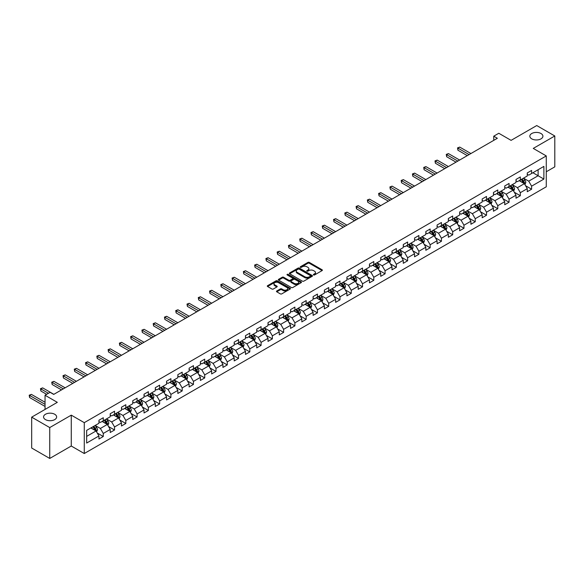 <?xml version="1.0" encoding="UTF-8"?>
<svg xmlns="http://www.w3.org/2000/svg" width="584" height="584" viewBox="0 0 584 584"><rect width="100%" height="100%" fill="white"/><g stroke="black" fill="none" stroke-linecap="round" stroke-linejoin="round"><path stroke-width="0.88" d="M313.557 274.947A0.701 0.409 0 0 0 314.55 274.947L322.091 270.596A1 0.577 0 0 0 322.383 270.188A1 0.577 0 0 0 322.091 269.779L309.323 262.413A1 0.577 0 0 0 307.907 262.413L300.366 266.764A0.701 0.409 0 0 0 301.359 267.333L302.337 266.771A3.212 1.854 0 0 1 306.877 266.771L307.936 267.384A3.212 1.854 0 0 1 308.878 268.698A3.212 1.854 0 0 1 307.936 270.005L306.965 270.567A0.701 0.409 0 0 0 307.958 271.144L308.929 270.582A3.212 1.854 0 0 1 313.469 270.582L314.535 271.195A3.212 1.854 0 0 1 315.477 272.502A3.212 1.854 0 0 1 314.535 273.816L313.557 274.378A0.701 0.409 0 0 0 313.557 274.947L313.557 274.378M54.721 414.268A6.541 3.774 0 0 0 47.596 413.45A6.541 3.774 0 0 0 43.559 416.939A6.541 3.774 0 0 0 45.472 419.611A6.541 3.774 0 0 0 52.596 420.429A6.541 3.774 0 0 0 56.633 416.939A6.541 3.774 0 0 0 54.721 414.268M540.996 133.517A6.541 3.774 0 0 0 533.871 132.699A6.541 3.774 0 0 0 529.834 136.189A6.541 3.774 0 0 0 531.754 138.861A6.541 3.774 0 0 0 538.879 139.678A6.541 3.774 0 0 0 542.916 136.189A6.541 3.774 0 0 0 540.996 133.517M276.765 290.993A1 0.577 0 0 0 276.473 291.401A1 0.577 0 0 0 276.765 291.81L280.349 293.876A1 0.577 0 0 0 281.765 293.876L290.138 289.043A1 0.577 0 0 0 290.43 288.635A1 0.577 0 0 0 290.138 288.226L277.371 280.86A1 0.577 0 0 0 275.955 280.86L267.582 285.685A1 0.577 0 0 0 267.289 286.094A1 0.577 0 0 0 267.582 286.51L271.91 289.007A1 0.577 0 0 0 273.327 289.007L276.911 286.934A1 0.577 0 0 0 277.203 286.525A1 0.577 0 0 0 276.911 286.116L274.765 284.882A2.686 1.548 0 0 1 273.976 283.787A2.686 1.548 0 0 1 275.633 282.357A2.686 1.548 0 0 1 278.561 282.692L286.963 287.54A2.686 1.548 0 0 1 287.751 288.635A2.686 1.548 0 0 1 286.094 290.065A2.686 1.548 0 0 1 283.167 289.73L281.765 288.927A1 0.577 0 0 0 280.349 288.927L276.765 290.993L276.765 291.81L280.349 289.759L280.349 288.927M546.274 171.776L554.8 166.849L554.8 135.984L536.74 125.553L511.088 140.364L498.802 133.269L493.743 136.189L497.356 138.277L53.706 394.412L50.1 392.324L45.041 395.244L45.041 409.428M49.735 427.576L49.735 458.447L71.27 446.015L71.27 415.144L49.735 427.576L31.675 417.151L57.32 402.339L45.041 395.244M71.27 415.144L84.271 422.655L546.274 155.921L546.274 186.792L84.271 453.527L84.271 422.655M554.8 135.984L533.265 148.409L546.274 155.921M302.41 281.145A1 0.577 0 0 0 303.826 281.145L312.192 276.312A1 0.577 0 0 0 312.491 275.904A1 0.577 0 0 0 312.192 275.495L299.431 268.122A1 0.577 0 0 0 298.008 268.122L289.642 272.954A1 0.577 0 0 0 289.35 273.363A1 0.577 0 0 0 289.642 273.772L302.41 281.145M287.474 275.101A0.701 0.409 0 0 1 288.189 275.203L301.154 282.685L292.796 287.511A1 0.577 0 0 1 291.379 287.511L278.612 280.137L278.612 279.32A1 0.577 0 0 0 278.32 279.729A1 0.577 0 0 0 278.612 280.137M278.612 279.32L282.196 277.254A1 0.577 0 0 1 283.612 277.254L288.788 280.24A1 0.577 0 0 0 290.212 280.24L292.584 278.867A1 0.577 0 0 0 292.876 278.458A1 0.577 0 0 0 292.584 278.05L287.197 274.94A0.701 0.409 0 0 1 288.189 274.363L301.169 281.86A1 0.577 0 0 1 301.461 282.269A1 0.577 0 0 1 301.169 282.678L301.169 281.86M49.735 458.447L31.675 448.016L31.675 417.151M97.243 433.021L103.273 436.504L103.273 433.459L110.215 429.452L110.215 432.503L114.552 429.999L114.552 426.955L121.487 422.947L121.487 425.991L125.823 423.488L125.823 420.444L132.758 416.443L132.758 419.487L137.094 416.983L137.094 413.939L144.029 409.931L144.029 412.976L148.365 410.472L148.365 407.428L155.3 403.427L155.3 406.471L159.636 403.967L159.636 400.923L166.571 396.916L166.571 399.96L170.908 397.456L170.908 394.412L177.843 390.411L177.843 393.455L182.179 390.951L182.179 387.907L189.114 383.9L189.114 386.944L193.45 384.44L193.45 381.396L200.385 377.395L200.385 380.439L204.721 377.936L204.721 374.891L211.656 370.884L211.656 373.928L215.992 371.431L215.992 368.38L222.935 364.379L222.935 367.424L227.264 364.92L227.264 361.876L234.206 357.868L234.206 360.912L238.535 358.415L238.535 355.364L245.477 351.364L245.477 354.408L249.813 351.904L249.813 348.86L256.748 344.852L256.748 347.903L261.084 345.399L261.084 342.348L268.019 338.348L268.019 341.392L272.356 338.888L272.356 335.844L279.291 331.836L279.291 334.887L283.627 332.384L283.627 329.339L290.562 325.332L290.562 328.376L294.898 325.872L294.898 322.828L301.833 318.82L301.833 321.872L306.169 319.368L306.169 316.324L313.104 312.316L313.104 315.36L317.44 312.856L317.44 309.812L324.375 305.812L324.375 308.856L328.712 306.352L328.712 303.308L335.647 299.3L335.647 302.344L339.983 299.84L339.983 296.796L346.918 292.796L346.918 295.84L351.254 293.336L351.254 290.292L358.196 286.284L358.196 289.328L362.525 286.824L362.525 283.78L369.468 279.78L369.468 282.824L373.804 280.32L373.804 277.276L380.739 273.268L380.739 276.312L385.075 273.808L385.075 270.764L392.01 266.764L392.01 269.808L396.346 267.304L396.346 264.26L403.281 260.252L403.281 263.296L407.617 260.8L407.617 257.748L414.552 253.748L414.552 256.792L418.889 254.288L418.889 251.244L425.824 247.236L425.824 250.281L430.16 247.784L430.16 244.732L437.095 240.732L437.095 243.776L441.431 241.272L441.431 238.228L448.366 234.221L448.366 237.272L452.702 234.768L452.702 231.717L459.637 227.716L459.637 230.76L463.973 228.256L463.973 225.212L470.908 221.205L470.908 224.256L475.245 221.752L475.245 218.708L482.187 214.7L482.187 217.744L486.516 215.24L486.516 212.196L493.458 208.189L493.458 211.24L497.787 208.736L497.787 205.692L504.729 201.684L504.729 204.728L509.065 202.225L509.065 199.181L516 195.18L516 198.224L520.337 195.72L520.337 192.676L527.272 188.668L527.272 191.713L531.608 189.209L531.608 186.165L543.886 179.076L543.886 166.389L538.112 169.732L538.112 175.74L543.886 179.076M103.273 436.504L98.944 439.007L98.944 435.963L86.658 443.052L86.658 430.371L98.944 423.283L98.944 420.239L103.273 417.735L103.273 420.779L110.215 416.772L110.215 413.727L114.552 411.224L114.552 414.268L121.487 410.267L121.487 407.223L125.823 404.719L125.823 407.763L132.758 403.756L132.758 400.712L137.094 398.208L137.094 401.252L144.029 397.251L144.029 394.207L148.365 391.703L148.365 394.748L155.3 390.74L155.3 387.696L159.636 385.192L159.636 388.236L166.571 384.236L166.571 381.191L170.908 378.688L170.908 381.732L177.843 377.724L177.843 374.68L182.179 372.176L182.179 375.227L189.114 371.22L189.114 368.175L193.45 365.672L193.45 368.716L200.385 364.708L200.385 361.664L204.721 359.16L204.721 362.211L211.656 358.204L211.656 355.16L215.992 352.656L215.992 355.7L222.935 351.699L222.935 348.648L227.264 346.144L227.264 349.195L234.206 345.188L234.206 342.144L238.535 339.64L238.535 342.684L245.477 338.683L245.477 335.632L249.813 333.136L249.813 336.18L256.748 332.172L256.748 329.128L261.084 326.624L261.084 329.668L268.019 325.668L268.019 322.616L272.356 320.12L272.356 323.164L279.291 319.156L279.291 316.112L283.627 313.608L283.627 316.652L290.562 312.652L290.562 309.608L294.898 307.104L294.898 310.148L301.833 306.14L301.833 303.096L306.169 300.592L306.169 303.636L313.104 299.636L313.104 296.592L317.44 294.088L317.44 297.132L324.375 293.124L324.375 290.08L328.712 287.576L328.712 290.62L335.647 286.62L335.647 283.576L339.983 281.072L339.983 284.116L346.918 280.108L346.918 277.064L351.254 274.56L351.254 277.604L358.196 273.604L358.196 270.56L362.525 268.056L362.525 271.1L369.468 267.092L369.468 264.048L373.804 261.544L373.804 264.596L380.739 260.588L380.739 257.544L385.075 255.04L385.075 258.084L392.01 254.077L392.01 251.032L396.346 248.528L396.346 251.58L403.281 247.572L403.281 244.528L407.617 242.024L407.617 245.068L414.552 241.068L414.552 238.017L418.889 235.513L418.889 238.564L425.824 234.556L425.824 231.512L430.16 229.008L430.16 232.052L437.095 228.052L437.095 225.001L441.431 222.504L441.431 225.548L448.366 221.54L448.366 218.496L452.702 215.992L452.702 219.036L459.637 215.036L459.637 211.985L463.973 209.488L463.973 212.532L470.908 208.524L470.908 205.48L475.245 202.977L475.245 206.021L482.187 202.02L482.187 198.976L486.516 196.472L486.516 199.516L493.458 195.509L493.458 192.464L497.787 189.961L497.787 193.005L504.729 189.004L504.729 185.96L509.065 183.456L509.065 186.5L516 182.493L516 179.449L520.337 176.945L520.337 179.989L527.272 175.988L527.272 172.944L531.608 170.44L531.608 173.484L543.886 166.389M102.12 421.444L107.325 424.451L100.39 428.452L95.185 425.451M98.944 421.611L100.39 422.444L103.273 420.779M100.39 428.452L103.273 433.459M107.325 424.451L110.215 429.452M113.391 414.939L118.596 417.94L111.661 421.947L106.456 418.94M110.215 415.107L111.661 415.939L114.552 414.268M111.661 421.947L114.552 426.955M118.596 417.94L121.487 422.947M124.662 408.428L129.867 411.435L122.932 415.436L117.727 412.435M121.487 408.596L122.932 409.428L125.823 407.763M122.932 415.436L125.823 420.444M129.867 411.435L132.758 416.443M135.933 401.923L141.138 404.924L134.203 408.931L128.998 405.924M132.758 402.091L134.203 402.924L137.094 401.252M134.203 408.931L137.094 413.939M141.138 404.924L144.029 409.931M147.204 395.412L152.409 398.419L145.474 402.42L140.269 399.419M144.029 395.58L145.474 396.419L148.365 394.748M145.474 402.42L148.365 407.428M152.409 398.419L155.3 403.427M158.476 388.907L163.681 391.908L156.746 395.916L151.541 392.915M155.3 389.075L156.746 389.908L159.636 388.236M156.746 395.916L159.636 400.923M163.681 391.908L166.571 396.916M169.754 382.396L174.952 385.404L168.017 389.404L162.812 386.404M166.571 382.564L168.017 383.403L170.908 381.732M168.017 389.404L170.908 394.412M174.952 385.404L177.843 390.411M181.025 375.892L186.223 378.892L179.288 382.9L174.083 379.899M177.843 376.059L179.288 376.892L182.179 375.227M179.288 382.9L182.179 387.907M186.223 378.892L189.114 383.9M192.297 369.38L197.494 372.388L190.559 376.395L185.362 373.388M189.114 369.548L190.559 370.387L193.45 368.716M190.559 376.395L193.45 381.396M197.494 372.388L200.385 377.395M203.568 362.876L208.765 365.876L201.83 369.884L196.633 366.883M200.385 363.044L201.83 363.876L204.721 362.211M201.83 369.884L204.721 374.891M208.765 365.876L211.656 370.884M214.839 356.371L220.044 359.372L213.102 363.379L207.904 360.372M211.656 356.532L213.102 357.372L215.992 355.7M213.102 363.379L215.992 368.38M220.044 359.372L222.935 364.379M226.11 349.86L231.315 352.867L224.373 356.868L219.175 353.868M222.935 350.028L224.373 350.86L227.264 349.195M224.373 356.868L227.264 361.876M231.315 352.867L234.206 357.868M237.381 343.356L242.586 346.356L235.651 350.363L230.446 347.356M234.206 343.516L235.651 344.356L238.535 342.684M235.651 350.363L238.535 355.364M242.586 346.356L245.477 351.364M248.653 336.844L253.857 339.851L246.922 343.852L241.718 340.852M245.477 337.012L246.922 337.844L249.813 336.18M246.922 343.852L249.813 348.86M253.857 339.851L256.748 344.852M259.924 330.34L265.129 333.34L258.194 337.348L252.989 334.34M256.748 330.507L258.194 331.34L261.084 329.668M258.194 337.348L261.084 342.348M265.129 333.34L268.019 338.348M271.195 323.828L276.4 326.836L269.465 330.836L264.26 327.836M268.019 323.996L269.465 324.828L272.356 323.164M269.465 330.836L272.356 335.844M276.4 326.836L279.291 331.836M282.466 317.324L287.671 320.324L280.736 324.332L275.531 321.324M279.291 317.492L280.736 318.324L283.627 316.652M280.736 324.332L283.627 329.339M287.671 320.324L290.562 325.332M293.745 310.812L298.942 313.82L292.007 317.82L286.802 314.82M290.562 310.98L292.007 311.812L294.898 310.148M292.007 317.82L294.898 322.828M298.942 313.82L301.833 318.82M305.016 304.308L310.214 307.308L303.279 311.316L298.074 308.308M301.833 304.476L303.279 305.308L306.169 303.636M303.279 311.316L306.169 316.324M310.214 307.308L313.104 312.316M316.287 297.796L321.485 300.804L314.55 304.804L309.345 301.804M313.104 297.964L314.55 298.796L317.44 297.132M314.55 304.804L317.44 309.812M321.485 300.804L324.375 305.812M327.558 291.292L332.756 294.292L325.821 298.3L320.623 295.292M324.375 291.46L325.821 292.292L328.712 290.62M325.821 298.3L328.712 303.308M332.756 294.292L335.647 299.3M338.829 284.78L344.034 287.788L337.092 291.788L331.894 288.788M335.647 284.948L337.092 285.788L339.983 284.116M337.092 291.788L339.983 296.796M344.034 287.788L346.918 292.796M350.101 278.276L355.306 281.276L348.363 285.284L343.166 282.284M346.918 278.444L348.363 279.276L351.254 277.604M348.363 285.284L351.254 290.292M355.306 281.276L358.196 286.284M361.372 271.764L366.577 274.772L359.642 278.772L354.437 275.772M358.196 271.932L359.642 272.772L362.525 271.1M359.642 278.772L362.525 283.78M366.577 274.772L369.468 279.78M372.643 265.26L377.848 268.26L370.913 272.268L365.708 269.268M369.468 265.428L370.913 266.26L373.804 264.596M370.913 272.268L373.804 277.276M377.848 268.26L380.739 273.268M383.914 258.748L389.119 261.756L382.184 265.764L376.979 262.756M380.739 258.916L382.184 259.756L385.075 258.084M382.184 265.764L385.075 270.764M389.119 261.756L392.01 266.764M395.185 252.244L400.39 255.244L393.455 259.252L388.25 256.252M392.01 252.412L393.455 253.244L396.346 251.58M393.455 259.252L396.346 264.26M400.39 255.244L403.281 260.252M406.457 245.74L411.662 248.74L404.727 252.748L399.522 249.74M403.281 245.901L404.727 246.74L407.617 245.068M404.727 252.748L407.617 257.748M411.662 248.74L414.552 253.748M417.728 239.228L422.933 242.236L415.998 246.236L410.793 243.236M414.552 239.396L415.998 240.228L418.889 238.564M415.998 246.236L418.889 251.244M422.933 242.236L425.824 247.236M429.006 232.724L434.204 235.724L427.269 239.732L422.064 236.724M425.824 232.885L427.269 233.724L430.16 232.052M427.269 239.732L430.16 244.732M434.204 235.724L437.095 240.732M440.278 226.212L445.475 229.22L438.54 233.22L433.335 230.22M437.095 226.38L438.54 227.213L441.431 225.548M438.54 233.22L441.431 238.228M445.475 229.22L448.366 234.221M451.549 219.708L456.746 222.708L449.811 226.716L444.614 223.708M448.366 219.876L449.811 220.708L452.702 219.036M449.811 226.716L452.702 231.717M456.746 222.708L459.637 227.716M462.82 213.197L468.025 216.204L461.083 220.204L455.885 217.204M459.637 213.364L461.083 214.197L463.973 212.532M461.083 220.204L463.973 225.212M468.025 216.204L470.908 221.205M474.091 206.692L479.296 209.692L472.354 213.7L467.156 210.693M470.908 206.86L472.354 207.692L475.245 206.021M472.354 213.7L475.245 218.708M479.296 209.692L482.187 214.7M485.362 200.181L490.567 203.188L483.625 207.189L478.427 204.188M482.187 200.348L483.625 201.181L486.516 199.516M483.625 207.189L486.516 212.196M490.567 203.188L493.458 208.189M496.634 193.676L501.839 196.677L494.904 200.684L489.699 197.677M493.458 193.844L494.904 194.676L497.787 193.005M494.904 200.684L497.787 205.692M501.839 196.677L504.729 201.684M507.905 187.165L513.11 190.172L506.175 194.173L500.97 191.172M504.729 187.333L506.175 188.165L509.065 186.5M506.175 194.173L509.065 199.181M513.11 190.172L516 195.18M519.176 180.66L524.381 183.661L517.446 187.668L512.241 184.661M516 180.828L517.446 181.66L520.337 179.989M517.446 187.668L520.337 192.676M524.381 183.661L527.272 188.668M532.907 172.733L538.112 175.74L528.717 181.157L523.512 178.156M527.272 174.317L528.717 175.156L531.608 173.484M528.717 181.157L531.608 186.165M71.27 446.015L84.271 453.527M493.743 136.189L493.743 140.364M86.658 436.379L96.053 430.956L90.849 427.955M96.053 430.956L98.944 435.963M525.571 185.727L531.608 189.209M514.3 192.238L520.337 195.72M503.028 198.743L509.065 202.225M491.757 205.254L497.787 208.736M480.486 211.758L486.516 215.24M469.215 218.27L475.245 221.752M457.944 224.774L463.973 228.256M446.672 231.279L452.702 234.768M435.401 237.79L441.431 241.272M424.123 244.294L430.16 247.784M412.851 250.806L418.889 254.288M401.58 257.31L407.617 260.8M390.309 263.822L396.346 267.304M379.038 270.326L385.075 273.808M367.767 276.838L373.804 280.32M356.495 283.342L362.525 286.824M345.224 289.854L351.254 293.336M333.953 296.358L339.983 299.84M322.682 302.87L328.712 306.352M311.411 309.374L317.44 312.856M300.139 315.886L306.169 319.368M288.861 322.39L294.898 325.872M277.59 328.901L283.627 332.384M266.319 335.406L272.356 338.888M255.047 341.91L261.084 345.399M243.776 348.422L249.813 351.904M232.505 354.926L238.535 358.415M221.234 361.438L227.264 364.92M209.963 367.942L215.992 371.431M198.691 374.454L204.721 377.936M187.42 380.958L193.45 384.44M176.149 387.469L182.179 390.951M164.87 393.974L170.908 397.456M153.599 400.485L159.636 403.967M142.328 406.99L148.365 410.472M131.057 413.501L137.094 416.983M119.786 420.005L125.823 423.488M108.514 426.517L114.552 429.999M313.842 275.049L314.535 274.648A3.212 1.854 0 0 0 315.477 273.341L315.477 272.502M308.878 268.698L308.878 269.531A3.212 1.854 0 0 1 307.936 270.837L307.242 271.239M322.091 269.779L322.091 270.596L309.323 263.245A1 0.577 0 0 0 307.907 263.245L300.651 267.435M312.192 275.495L312.192 276.312L299.431 268.954A1 0.577 0 0 0 298.008 268.954L289.657 273.779M310.418 276.188A0.701 0.409 0 0 0 310.418 275.619L299.212 269.144A0.701 0.409 0 0 0 298.22 269.144L297.198 269.742A3.212 1.854 0 0 0 296.256 271.049A3.212 1.854 0 0 0 297.198 272.363L304.855 276.779A3.212 1.854 0 0 0 309.396 276.779L310.418 276.188L310.418 277.02A0.701 0.409 0 0 0 310.63 276.736L310.63 275.904M296.256 271.049L296.256 271.881A3.212 1.854 0 0 0 297.198 273.195L297.198 272.363M310.418 277.02L309.396 277.619A3.212 1.854 0 0 1 304.855 277.619L297.198 273.195M278.626 280.145L282.196 278.086L282.196 277.254M292.876 278.458L292.876 279.298A1 0.577 0 0 1 292.584 279.707L290.212 281.079A1 0.577 0 0 1 288.788 281.079L283.612 278.086A1 0.577 0 0 0 282.196 278.086M294.161 283.342A2.686 1.548 0 0 0 297.088 283.678A2.686 1.548 0 0 0 298.745 282.247A2.686 1.548 0 0 0 297.957 281.152L294.993 279.444A1 0.577 0 0 0 293.577 279.444L291.204 280.816A1 0.577 0 0 0 290.905 281.225A1 0.577 0 0 0 291.204 281.634L294.161 283.342L294.161 284.182A2.686 1.548 0 0 0 297.088 284.517A2.686 1.548 0 0 0 298.745 283.087L298.745 282.247M290.905 281.225L290.905 282.057A1 0.577 0 0 0 291.204 282.466L291.204 281.634M294.161 284.182L291.204 282.466M287.751 288.635L287.751 289.474A2.686 1.548 0 0 1 286.094 290.905A2.686 1.548 0 0 1 283.167 290.569L281.765 289.759A1 0.577 0 0 0 280.349 289.759M273.976 283.787L273.976 284.62A2.686 1.548 0 0 0 274.765 285.715L274.765 284.882M276.896 286.948L274.765 285.715M290.138 288.226L290.138 289.043L277.371 281.692A1 0.577 0 0 0 275.955 281.692L267.596 286.518L267.582 285.685M524.95 184.653L525.812 182.485A2.708 1.562 -120 0 0 524.95 180.179L523.454 178.193M520.855 181.631L519.84 180.273M470.908 153.541L459.732 147.088L457.929 148.132L457.929 150.219L467.295 155.629M521.213 179.485L522.709 181.471A2.708 1.562 60 0 1 523.483 183.106L524.352 182.602A2.708 1.562 -120 0 0 523.571 180.974L522.081 178.981M521.403 179.376L523.06 181.58A1.38 0.796 60 0 1 523.308 182.004L524.352 182.602M457.929 150.219L457.527 147.905L469.105 154.585M457.527 147.905L459.732 147.088M513.679 191.158L514.54 188.997A2.708 1.562 -120 0 0 513.672 186.69L512.183 184.697M509.584 188.136L508.569 186.785M459.637 160.053L448.461 153.599L446.658 154.643L446.658 156.724L456.024 162.14M509.941 185.989L511.438 187.982A2.708 1.562 60 0 1 512.212 189.61L513.081 189.107A2.708 1.562 -120 0 0 512.299 187.479L510.81 185.493M510.131 185.88L511.788 188.092A1.38 0.796 60 0 1 512.037 188.508L513.081 189.107M446.658 156.724L446.256 154.41L457.834 161.096M446.256 154.41L448.461 153.599M502.408 197.669L503.269 195.501A2.708 1.562 -120 0 0 502.401 193.194L500.911 191.202M498.313 194.64L497.298 193.289M448.366 166.557L437.19 160.104L435.387 161.148L435.387 163.235L444.752 168.645M498.67 192.501L500.159 194.487A2.708 1.562 60 0 1 500.941 196.114L501.802 195.618A2.708 1.562 -120 0 0 501.028 193.99L499.539 191.997M498.86 192.392L500.517 194.596A1.38 0.796 60 0 1 500.765 195.019L501.802 195.618M435.387 163.235L434.985 160.921L446.563 167.601M434.985 160.921L437.19 160.104M491.137 204.174L491.998 202.013A2.708 1.562 -120 0 0 491.129 199.706L489.64 197.713M487.041 201.151L486.027 199.801M437.095 173.068L425.918 166.615L424.108 167.659L424.108 169.74L433.481 175.156M487.399 199.005L488.888 200.998A2.708 1.562 60 0 1 489.669 202.626L490.531 202.122A2.708 1.562 -120 0 0 489.757 200.494L488.268 198.509M487.589 198.896L489.246 201.108A1.38 0.796 60 0 1 489.494 201.524L490.531 202.122M424.108 169.74L423.714 167.425L435.292 174.112M423.714 167.425L425.918 166.615M479.865 210.685L480.727 208.517A2.708 1.562 -120 0 0 479.858 206.21L478.369 204.218M475.77 207.656L474.755 206.305M425.824 179.573L414.647 173.119L412.837 174.163L412.837 176.251L422.21 181.66M476.128 205.517L477.617 207.502A2.708 1.562 60 0 1 478.391 209.13L479.26 208.634A2.708 1.562 -120 0 0 478.486 207.006L476.997 205.013M476.318 205.407L477.975 207.612A1.38 0.796 60 0 1 478.223 208.035L479.26 208.634M412.837 176.251L412.443 173.937L424.021 180.617M412.443 173.937L414.647 173.119M468.594 217.19L469.448 215.022A2.708 1.562 -120 0 0 468.587 212.722L467.098 210.729M464.499 214.167L463.484 212.817M414.552 186.084L403.376 179.631L401.566 180.675L401.566 182.755L410.939 188.165M464.857 212.021L466.346 214.014A2.708 1.562 60 0 1 467.12 215.642L467.988 215.138A2.708 1.562 -120 0 0 467.215 213.51L465.725 211.517M465.046 211.912L466.696 214.124A1.38 0.796 60 0 1 466.952 214.54L467.988 215.138M401.566 182.755L401.171 180.441L412.749 187.128M401.171 180.441L403.376 179.631M457.323 223.701L458.177 221.533A2.708 1.562 -120 0 0 457.316 219.226L455.827 217.233M453.228 220.672L452.213 219.321M403.281 192.589L392.105 186.135L390.294 187.179L390.294 189.267L399.668 194.676M453.586 218.533L455.075 220.518A2.708 1.562 60 0 1 455.849 222.146L456.717 221.65A2.708 1.562 -120 0 0 455.943 220.022L454.454 218.029M453.775 218.423L455.425 220.628A1.38 0.796 60 0 1 455.681 221.051L456.717 221.65M390.294 189.267L389.9 186.953L401.471 193.632M389.9 186.953L392.105 186.135M446.052 230.206L446.906 228.037A2.708 1.562 -120 0 0 446.045 225.738L444.555 223.745M441.949 227.183L440.942 225.833M392.01 199.1L380.834 192.647L379.023 193.691L379.023 195.771L388.396 201.181M442.314 225.037L443.804 227.03A2.708 1.562 60 0 1 444.577 228.658L445.446 228.154A2.708 1.562 -120 0 0 444.672 226.526L443.183 224.533M442.504 224.928L444.154 227.139A1.38 0.796 60 0 1 444.409 227.556L445.446 228.154M379.023 195.771L378.629 193.457L390.2 200.144M378.629 193.457L380.834 192.647M434.773 236.717L435.635 234.549A2.708 1.562 -120 0 0 434.773 232.242L433.284 230.249M430.678 233.688L429.671 232.337M380.739 205.604L369.562 199.151L367.752 200.195L367.752 202.283L377.125 207.692M431.043 231.541L432.532 233.534A2.708 1.562 60 0 1 433.306 235.162L434.175 234.666A2.708 1.562 -120 0 0 433.401 233.038L431.904 231.045M431.233 231.439L432.883 233.644A1.38 0.796 60 0 1 433.138 234.06L434.175 234.666M367.752 202.283L367.358 199.969L378.928 206.648M367.358 199.969L369.562 199.151M423.502 243.221L424.364 241.053A2.708 1.562 -120 0 0 423.502 238.754L422.006 236.761M419.407 240.199L418.399 238.849M369.468 212.116L358.284 205.663L356.481 206.699L356.481 208.787L365.854 214.197M419.772 238.053L421.261 240.046A2.708 1.562 60 0 1 422.035 241.674L422.904 241.17A2.708 1.562 -120 0 0 422.13 239.542L420.633 237.549M419.954 237.943L421.611 240.155A1.38 0.796 60 0 1 421.86 240.572L422.904 241.17M356.481 208.787L356.087 206.473L367.657 213.153M356.087 206.473L358.284 205.663M412.231 249.726L413.092 247.565A2.708 1.562 -120 0 0 412.231 245.258L410.734 243.265M408.136 246.703L407.121 245.353M358.196 218.62L347.013 212.167L345.21 213.211L345.21 215.299L354.583 220.708M408.501 244.557L409.99 246.55A2.708 1.562 60 0 1 410.764 248.178L411.632 247.682A2.708 1.562 -120 0 0 410.859 246.054L409.362 244.061M408.683 244.448L410.34 246.66A1.38 0.796 60 0 1 410.589 247.076L411.632 247.682M345.21 215.299L344.808 212.985L356.386 219.664M344.808 212.985L347.013 212.167M400.96 256.237L401.821 254.069A2.708 1.562 -120 0 0 400.96 251.762L399.463 249.777M396.864 253.215L395.85 251.857M346.918 225.132L335.742 218.679L333.938 219.715L333.938 221.803L343.312 227.213M397.222 251.069L398.719 253.062A2.708 1.562 60 0 1 399.493 254.69L400.361 254.186A2.708 1.562 -120 0 0 399.58 252.558L398.091 250.565M397.412 250.959L399.069 253.171A1.38 0.796 60 0 1 399.317 253.587L400.361 254.186M333.938 221.803L333.537 219.489L345.115 226.169M333.537 219.489L335.742 218.679M389.689 262.742L390.55 260.581A2.708 1.562 -120 0 0 389.681 258.274L388.192 256.281M385.593 259.719L384.579 258.369M335.647 231.636L324.47 225.183L322.667 226.227L322.667 228.315L332.033 233.724M385.951 257.573L387.447 259.566A2.708 1.562 60 0 1 388.221 261.194L389.09 260.698A2.708 1.562 -120 0 0 388.309 259.062L386.82 257.077M386.141 257.464L387.798 259.676A1.38 0.796 60 0 1 388.046 260.092L389.09 260.698M322.667 228.315L322.266 225.993L333.844 232.68M322.266 225.993L324.47 225.183M378.417 269.253L379.279 267.085A2.708 1.562 -120 0 0 378.41 264.778L376.921 262.793M374.322 266.231L373.307 264.873M324.375 238.148L313.199 231.687L311.396 232.731L311.396 234.819L320.762 240.228M374.68 264.085L376.176 266.078A2.708 1.562 60 0 1 376.95 267.706L377.811 267.202A2.708 1.562 -120 0 0 377.038 265.574L375.549 263.581M374.87 263.975L376.527 266.18A1.38 0.796 60 0 1 376.775 266.603L377.811 267.202M311.396 234.819L310.995 232.505L322.572 239.184M310.995 232.505L313.199 231.687M367.146 275.757L368.008 273.597A2.708 1.562 -120 0 0 367.139 271.29L365.65 269.297M363.051 272.735L362.036 271.385M313.104 244.652L301.928 238.199L300.125 239.243L300.125 241.331L309.491 246.74M363.409 270.589L364.898 272.582A2.708 1.562 60 0 1 365.679 274.21L366.54 273.714A2.708 1.562 -120 0 0 365.767 272.078L364.277 270.093M363.598 270.48L365.255 272.692A1.38 0.796 60 0 1 365.504 273.108L366.54 273.714M300.125 241.331L299.723 239.009L311.301 245.696M299.723 239.009L301.928 238.199M355.875 282.269L356.736 280.101A2.708 1.562 -120 0 0 355.868 277.794L354.378 275.809M351.78 279.247L350.765 277.889M301.833 251.156L290.657 244.703L288.846 245.747L288.846 247.835L298.22 253.244M352.137 277.101L353.627 279.086A2.708 1.562 60 0 1 354.408 280.721L355.269 280.218A2.708 1.562 -120 0 0 354.495 278.59L353.006 276.597M352.327 276.991L353.984 279.196A1.38 0.796 60 0 1 354.233 279.619L355.269 280.218M288.846 247.835L288.452 245.521L300.03 252.2M288.452 245.521L290.657 244.703M344.604 288.773L345.458 286.613A2.708 1.562 -120 0 0 344.596 284.306L343.107 282.313M340.508 285.751L339.494 284.401M290.562 257.668L279.386 251.215L277.575 252.259L277.575 254.339L286.948 259.756M340.866 283.605L342.355 285.598A2.708 1.562 60 0 1 343.129 287.226L343.998 286.722A2.708 1.562 -120 0 0 343.224 285.094L341.735 283.109M341.056 283.495L342.706 285.707A1.38 0.796 60 0 1 342.961 286.123L343.998 286.722M277.575 254.339L277.181 252.025L288.759 258.712M277.181 252.025L279.386 251.215M333.333 295.285L334.187 293.117A2.708 1.562 -120 0 0 333.325 290.81L331.836 288.825M329.237 292.263L328.223 290.905M279.291 264.172L268.114 257.719L266.304 258.763L266.304 260.851L275.677 266.26M329.595 290.117L331.084 292.102A2.708 1.562 60 0 1 331.858 293.737L332.727 293.234A2.708 1.562 -120 0 0 331.953 291.606L330.464 289.613M329.785 290.007L331.435 292.212A1.38 0.796 60 0 1 331.69 292.635L332.727 293.234M266.304 260.851L265.91 258.537L277.48 265.216M265.91 258.537L268.114 257.719M322.061 301.789L322.916 299.628A2.708 1.562 -120 0 0 322.054 297.322L320.565 295.329M317.966 298.767L316.951 297.417M268.019 270.684L256.843 264.231L255.033 265.275L255.033 267.355L264.406 272.772M318.324 296.621L319.813 298.614A2.708 1.562 60 0 1 320.587 300.242L321.456 299.738A2.708 1.562 -120 0 0 320.682 298.11L319.192 296.124M318.514 296.511L320.163 298.723A1.38 0.796 60 0 1 320.419 299.139L321.456 299.738M255.033 267.355L254.639 265.041L266.209 271.728M254.639 265.041L256.843 264.231M310.783 308.301L311.644 306.133A2.708 1.562 -120 0 0 310.783 303.826L309.294 301.833M306.688 305.271L305.68 303.921M256.748 277.188L245.572 270.735L243.762 271.779L243.762 273.867L253.135 279.276M307.053 303.132L308.542 305.118A2.708 1.562 60 0 1 309.316 306.746L310.184 306.25A2.708 1.562 -120 0 0 309.411 304.622L307.914 302.629M307.242 303.023L308.892 305.228A1.38 0.796 60 0 1 309.148 305.651L310.184 306.25M243.762 273.867L243.367 271.553L254.938 278.232M243.367 271.553L245.572 270.735M299.512 314.805L300.373 312.644A2.708 1.562 -120 0 0 299.512 310.338L298.015 308.345M295.416 311.783L294.409 310.433M245.477 283.7L234.293 277.247L232.49 278.291L232.49 280.371L241.864 285.788M295.781 309.637L297.271 311.63A2.708 1.562 60 0 1 298.044 313.258L298.913 312.754A2.708 1.562 -120 0 0 298.139 311.126L296.643 309.14M295.964 309.527L297.621 311.739A1.38 0.796 60 0 1 297.869 312.155L298.913 312.754M232.49 280.371L232.096 278.057L243.667 284.744M232.096 278.057L234.293 277.247M288.24 321.317L289.102 319.149A2.708 1.562 -120 0 0 288.24 316.842L286.744 314.849M284.145 318.287L283.13 316.937M234.206 290.204L223.022 283.751L221.219 284.795L221.219 286.883L230.592 292.292M284.51 316.148L285.999 318.134A2.708 1.562 60 0 1 286.773 319.762L287.642 319.266A2.708 1.562 -120 0 0 286.868 317.638L285.372 315.645M284.693 316.039L286.35 318.243A1.38 0.796 60 0 1 286.598 318.667L287.642 319.266M221.219 286.883L220.818 284.569L232.395 291.248M220.818 284.569L223.022 283.751M276.969 327.821L277.831 325.653A2.708 1.562 -120 0 0 276.969 323.353L275.473 321.361M272.874 324.799L271.859 323.448M222.927 296.716L211.751 290.263L209.948 291.307L209.948 293.387L219.321 298.796M273.232 322.653L274.728 324.646A2.708 1.562 60 0 1 275.502 326.273L276.371 325.77A2.708 1.562 -120 0 0 275.597 324.142L274.1 322.149M273.421 322.543L275.079 324.755A1.38 0.796 60 0 1 275.327 325.171L276.371 325.77M209.948 293.387L209.547 291.073L221.124 297.76M209.547 291.073L211.751 290.263M265.698 334.333L266.559 332.165A2.708 1.562 -120 0 0 265.691 329.858L264.202 327.865M261.603 331.303L260.588 329.953M211.656 303.22L200.48 296.767L198.677 297.811L198.677 299.899L208.043 305.308M261.961 329.164L263.457 331.15A2.708 1.562 60 0 1 264.231 332.778L265.099 332.281A2.708 1.562 -120 0 0 264.318 330.654L262.829 328.661M262.15 329.055L263.807 331.259A1.38 0.796 60 0 1 264.056 331.683L265.099 332.281M198.677 299.899L198.275 297.584L209.853 304.264M198.275 297.584L200.48 296.767M254.427 340.837L255.288 338.669A2.708 1.562 -120 0 0 254.42 336.369L252.93 334.377M250.332 337.815L249.317 336.464M200.385 309.732L189.209 303.279L187.406 304.322L187.406 306.403L196.772 311.812M250.689 335.669L252.186 337.661A2.708 1.562 60 0 1 252.96 339.289L253.828 338.786A2.708 1.562 -120 0 0 253.047 337.158L251.558 335.165M250.879 335.559L252.536 337.771A1.38 0.796 60 0 1 252.784 338.187L253.828 338.786M187.406 306.403L187.004 304.089L198.582 310.776M187.004 304.089L189.209 303.279M243.156 347.349L244.017 345.18A2.708 1.562 -120 0 0 243.148 342.874L241.659 340.881M239.06 344.319L238.046 342.969M189.114 316.236L177.938 309.783L176.134 310.827L176.134 312.914L185.5 318.324M239.418 342.173L240.907 344.166A2.708 1.562 60 0 1 241.688 345.794L242.55 345.297A2.708 1.562 -120 0 0 241.776 343.669L240.287 341.676M239.608 342.071L241.265 344.275A1.38 0.796 60 0 1 241.513 344.691L242.55 345.297M176.134 312.914L175.733 310.6L187.311 317.28M175.733 310.6L177.938 309.783M231.884 353.853L232.746 351.685A2.708 1.562 -120 0 0 231.877 349.385L230.388 347.392M227.789 350.831L226.774 349.48M177.843 322.748L166.666 316.294L164.856 317.331L164.856 319.419L174.229 324.828M228.147 348.684L229.636 350.677A2.708 1.562 60 0 1 230.417 352.305L231.279 351.802A2.708 1.562 -120 0 0 230.505 350.174L229.016 348.181M228.337 348.575L229.994 350.787A1.38 0.796 60 0 1 230.242 351.203L231.279 351.802M164.856 319.419L164.462 317.105L176.04 323.784M164.462 317.105L166.666 316.294M220.613 360.357L221.475 358.196A2.708 1.562 -120 0 0 220.606 355.89L219.117 353.897M216.518 357.335L215.503 355.984M166.571 329.252L155.395 322.799L153.585 323.843L153.585 325.93L162.958 331.34M216.876 355.189L218.365 357.182A2.708 1.562 60 0 1 219.139 358.81L220.007 358.313A2.708 1.562 -120 0 0 219.234 356.685L217.744 354.692M217.066 355.079L218.723 357.291A1.38 0.796 60 0 1 218.971 357.707L220.007 358.313M153.585 325.93L153.19 323.616L164.768 330.296M153.19 323.616L155.395 322.799M209.342 366.869L210.196 364.701A2.708 1.562 -120 0 0 209.335 362.394L207.846 360.408M205.247 363.847L204.232 362.489M155.3 335.763L144.124 329.31L142.313 330.347L142.313 332.435L151.687 337.844M205.604 361.7L207.094 363.693A2.708 1.562 60 0 1 207.868 365.321L208.736 364.817A2.708 1.562 -120 0 0 207.962 363.19L206.473 361.197M205.794 361.591L207.444 363.803A1.38 0.796 60 0 1 207.7 364.219L208.736 364.817M142.313 332.435L141.919 330.121L153.49 336.8M141.919 330.121L144.124 329.31M198.071 373.373L198.925 371.212A2.708 1.562 -120 0 0 198.064 368.906L196.574 366.913M193.976 370.351L192.961 369M144.029 342.268L132.853 335.815L131.042 336.858L131.042 338.946L140.415 344.356M194.333 368.205L195.822 370.198A2.708 1.562 60 0 1 196.596 371.826L197.465 371.329A2.708 1.562 -120 0 0 196.691 369.694L195.202 367.708M194.523 368.095L196.173 370.307A1.38 0.796 60 0 1 196.428 370.723L197.465 371.329M131.042 338.946L130.648 336.625L142.219 343.312M130.648 336.625L132.853 335.815M186.8 379.885L187.654 377.717A2.708 1.562 -120 0 0 186.792 375.41L185.303 373.424M182.697 376.863L181.69 375.505M132.758 348.779L121.582 342.319L119.771 343.363L119.771 345.451L129.144 350.86M183.062 374.716L184.551 376.709A2.708 1.562 60 0 1 185.325 378.337L186.194 377.833A2.708 1.562 -120 0 0 185.42 376.206L183.931 374.213M183.252 374.607L184.902 376.811A1.38 0.796 60 0 1 185.157 377.235L186.194 377.833M119.771 345.451L119.377 343.137L130.947 349.816M119.377 343.137L121.582 342.319M175.521 386.389L176.383 384.228A2.708 1.562 -120 0 0 175.521 381.921L174.032 379.929M171.426 383.367L170.418 382.016M121.487 355.284L110.31 348.831L108.5 349.874L108.5 351.962L117.873 357.372M171.791 381.221L173.28 383.214A2.708 1.562 60 0 1 174.054 384.841L174.923 384.345A2.708 1.562 -120 0 0 174.149 382.71L172.652 380.724M171.981 381.111L173.63 383.323A1.38 0.796 60 0 1 173.879 383.739L174.923 384.345M108.5 351.962L108.106 349.641L119.676 356.328M108.106 349.641L110.31 348.831M164.25 392.901L165.111 390.733A2.708 1.562 -120 0 0 164.25 388.426L162.753 386.44M160.155 389.878L159.147 388.521M110.215 361.788L99.032 355.335L97.229 356.379L97.229 358.466L106.602 363.876M160.52 387.732L162.009 389.718A2.708 1.562 60 0 1 162.783 391.353L163.651 390.849A2.708 1.562 -120 0 0 162.878 389.221L161.381 387.228M160.702 387.623L162.359 389.827A1.38 0.796 60 0 1 162.607 390.251L163.651 390.849M97.229 358.466L96.835 356.152L108.405 362.832M96.835 356.152L99.032 355.335M152.979 399.405L153.84 397.244A2.708 1.562 -120 0 0 152.979 394.937L151.482 392.944M148.883 396.383L147.869 395.032M98.944 368.3L87.761 361.846L85.957 362.89L85.957 364.971L95.331 370.387M149.241 394.236L150.738 396.229A2.708 1.562 60 0 1 151.512 397.857L152.38 397.354A2.708 1.562 -120 0 0 151.606 395.726L150.11 393.74M149.431 394.127L151.088 396.339A1.38 0.796 60 0 1 151.336 396.755L152.38 397.354M85.957 364.971L85.556 362.657L97.134 369.344M85.556 362.657L87.761 361.846M141.708 405.916L142.569 403.748A2.708 1.562 -120 0 0 141.708 401.442L140.211 399.456M137.612 402.894L136.598 401.536M87.666 374.804L76.489 368.351L74.686 369.395L74.686 371.482L84.059 376.892M137.97 400.748L139.466 402.734A2.708 1.562 60 0 1 140.24 404.369L141.109 403.865A2.708 1.562 -120 0 0 140.328 402.237L138.839 400.244M138.16 400.639L139.817 402.843A1.38 0.796 60 0 1 140.065 403.267L141.109 403.865M74.686 371.482L74.285 369.168L85.863 375.848M74.285 369.168L76.489 368.351M130.436 412.421L131.298 410.26A2.708 1.562 -120 0 0 130.429 407.953L128.94 405.96M126.341 409.399L125.326 408.048M76.395 381.315L65.218 374.862L63.415 375.906L63.415 377.987L72.781 383.403M126.699 407.252L128.195 409.245A2.708 1.562 60 0 1 128.969 410.873L129.838 410.369A2.708 1.562 -120 0 0 129.057 408.742L127.567 406.756M126.889 407.143L128.546 409.355A1.38 0.796 60 0 1 128.794 409.771L129.838 410.369M63.415 377.987L63.014 375.673L74.591 382.359M63.014 375.673L65.218 374.862M119.165 418.932L120.027 416.764A2.708 1.562 -120 0 0 119.158 414.457L117.669 412.472M115.07 415.903L114.055 414.552M65.123 387.82L53.947 381.367L52.144 382.411L52.144 384.498L61.51 389.908M115.428 413.764L116.924 415.75A2.708 1.562 60 0 1 117.698 417.377L118.559 416.881A2.708 1.562 -120 0 0 117.785 415.253L116.296 413.26M115.617 413.654L117.275 415.859A1.38 0.796 60 0 1 117.523 416.282L118.559 416.881M52.144 384.498L51.742 382.184L63.32 388.864M51.742 382.184L53.947 381.367M107.894 425.437L108.755 423.276A2.708 1.562 -120 0 0 107.887 420.969L106.397 418.976M103.799 422.414L102.784 421.064M53.852 394.331L42.676 387.878L40.873 388.922L40.873 391.003L46.625 394.331M104.156 420.268L105.646 422.261A2.708 1.562 60 0 1 106.427 423.889L107.288 423.385A2.708 1.562 -120 0 0 106.514 421.757L105.025 419.772M104.346 420.159L106.003 422.371A1.38 0.796 60 0 1 106.252 422.787L107.288 423.385M40.873 391.003L40.471 388.689L48.435 393.287M40.471 388.689L42.676 387.878M96.623 431.948L97.484 429.78A2.708 1.562 -120 0 0 96.615 427.473L95.126 425.481M92.528 428.919L91.513 427.568M45.041 402.259L31.405 394.382L29.594 395.426L29.594 397.514L45.041 406.428M92.885 426.78L94.374 428.766A2.708 1.562 60 0 1 95.155 430.393L96.017 429.897A2.708 1.562 -120 0 0 95.243 428.269L93.754 426.276M93.075 426.67L94.732 428.875A1.38 0.796 60 0 1 94.98 429.298L96.017 429.897M29.594 397.514L29.2 395.2L45.041 404.34M29.2 395.2L31.405 394.382M314.535 274.648L314.535 273.816M306.965 271.144L306.965 270.567M307.936 270.837L307.936 270.005M300.366 267.333L300.366 266.764M307.907 263.245L307.907 262.413M309.323 263.245L309.323 262.413M289.642 273.772L289.642 272.954M298.008 268.954L298.008 268.122M299.431 268.954L299.431 268.122M304.855 277.619L304.855 276.779M309.396 277.619L309.396 276.779M283.612 278.086L283.612 277.254M288.788 281.079L288.788 280.24M290.212 281.079L290.212 280.24M292.584 279.707L292.584 278.867M288.189 275.203L288.189 274.363M281.765 289.759L281.765 288.927M283.167 290.569L283.167 289.73M276.911 286.934L276.911 286.116M275.955 281.692L275.955 280.86M277.371 281.692L277.371 280.86M524.111 183.507L525.79 182.537M523.571 180.974L524.95 180.179M521.651 182.084L522.709 181.471M512.84 190.019L514.519 189.048M512.299 187.479L513.672 186.69M510.379 188.596L511.438 187.982M501.568 196.523L503.247 195.552M501.028 193.99L502.401 193.194M499.101 195.1L500.159 194.487M490.297 203.035L491.976 202.064M489.757 200.494L491.129 199.706M487.83 201.611L488.888 200.998M479.026 209.539L480.705 208.568M478.486 207.006L479.858 206.21M476.559 208.116L477.617 207.502M467.755 216.051L469.434 215.08M467.215 213.51L468.587 212.722M465.287 214.627L466.346 214.014M456.484 222.555L458.163 221.584M455.943 220.022L457.316 219.226M454.016 221.132L455.075 220.518M445.212 229.059L446.891 228.096M444.672 226.526L446.045 225.738M442.745 227.636L443.804 227.03M433.941 235.571L435.62 234.6M433.401 233.038L434.773 232.242M431.474 234.148L432.532 233.534M422.67 242.075L424.349 241.112M422.13 239.542L423.502 238.754M420.203 240.652L421.261 240.046M411.391 248.587L413.078 247.616M410.859 246.054L412.231 245.258M408.931 247.163L409.99 246.55M400.12 255.091L401.799 254.12M399.58 252.558L400.96 251.762M397.66 253.668L398.719 253.062M388.849 261.603L390.528 260.632M388.309 259.062L389.681 258.274M386.389 260.179L387.447 259.566M377.578 268.107L379.257 267.136M377.038 265.574L378.41 264.778M375.111 266.684L376.176 266.078M366.307 274.619L367.986 273.648M365.767 272.078L367.139 271.29M363.839 273.195L364.898 272.582M355.036 281.123L356.714 280.152M354.495 278.59L355.868 277.794M352.568 279.7L353.627 279.086M343.764 287.635L345.443 286.664M343.224 285.094L344.596 284.306M341.297 286.211L342.355 285.598M332.493 294.139L334.172 293.168M331.953 291.606L333.325 290.81M330.026 292.715L331.084 292.102M321.222 300.651L322.901 299.68M320.682 298.11L322.054 297.322M318.754 299.227L319.813 298.614M309.951 307.155L311.63 306.184M309.411 304.622L310.783 303.826M307.483 305.731L308.542 305.118M298.679 313.666L300.358 312.695M298.139 311.126L299.512 310.338M296.212 312.243L297.271 311.63M287.401 320.171L289.087 319.2M286.868 317.638L288.24 316.842M284.941 318.747L285.999 318.134M276.13 326.682L277.816 325.711M275.597 324.142L276.969 323.353M273.67 325.259L274.728 324.646M264.859 333.187L266.538 332.216M264.318 330.654L265.691 329.858M262.399 331.763L263.457 331.15M253.587 339.691L255.266 338.727M253.047 337.158L254.42 336.369M251.12 338.267L252.186 337.661M242.316 346.202L243.995 345.232M241.776 343.669L243.148 342.874M239.849 344.779L240.907 344.166M231.045 352.707L232.724 351.743M230.505 350.174L231.877 349.385M228.578 351.283L229.636 350.677M219.774 359.218L221.453 358.248M219.234 356.685L220.606 355.89M217.306 357.795L218.365 357.182M208.503 365.723L210.182 364.752M207.962 363.19L209.335 362.394M206.035 364.299L207.094 363.693M197.231 372.234L198.91 371.263M196.691 369.694L198.064 368.906M194.764 370.811L195.822 370.198M185.96 378.739L187.639 377.768M185.42 376.206L186.792 375.41M183.493 377.315L184.551 376.709M174.689 385.25L176.368 384.279M174.149 382.71L175.521 381.921M172.222 383.827L173.28 383.214M163.418 391.754L165.097 390.784M162.878 389.221L164.25 388.426M160.95 390.331L162.009 389.718M152.139 398.266L153.826 397.295M151.606 395.726L152.979 394.937M149.679 396.843L150.738 396.229M140.868 404.77L142.547 403.799M140.328 402.237L141.708 401.442M138.408 403.347L139.466 402.734M129.597 411.282L131.276 410.311M129.057 408.742L130.429 407.953M127.137 409.859L128.195 409.245M118.326 417.786L120.005 416.815M117.785 415.253L119.158 414.457M115.858 416.363L116.924 415.75M107.055 424.298L108.733 423.327M106.514 421.757L107.887 420.969M104.587 422.874L105.646 422.261M95.783 430.802L97.462 429.831M95.243 428.269L96.615 427.473M93.316 429.379L94.374 428.766"/></g></svg>
